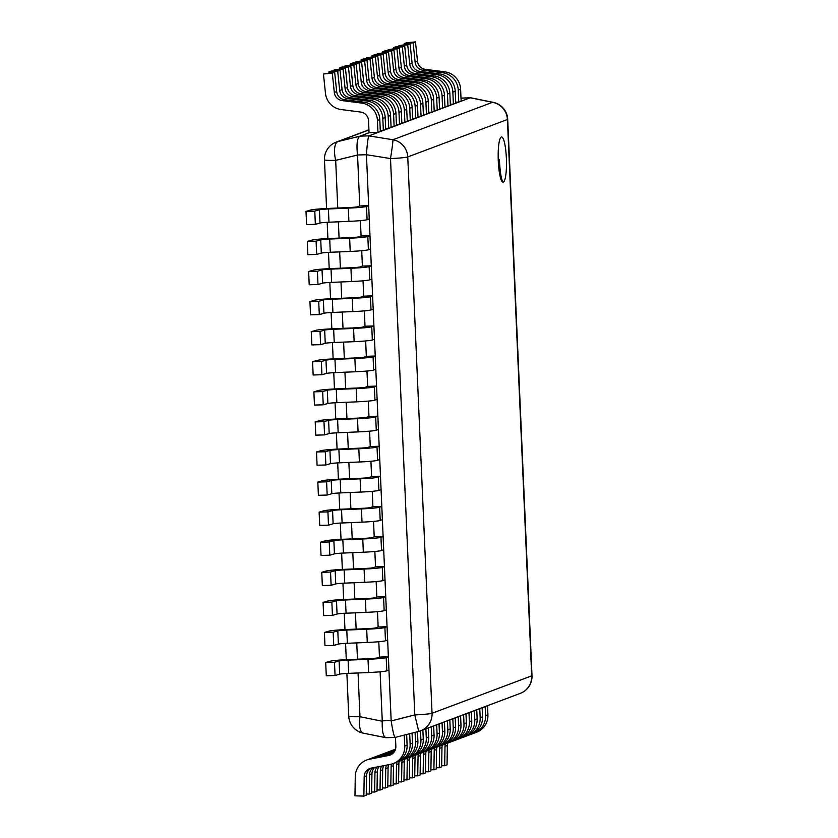 <?xml version="1.0" encoding="UTF-8"?>
<svg xmlns="http://www.w3.org/2000/svg" width="838" height="838" viewBox="0 0 838 838"><rect width="100%" height="100%" fill="white"/><g stroke="black" fill="none" stroke-linecap="round" stroke-linejoin="round"><path stroke-width="1.26" d="M425.914 102.205A18.101 17.766 -110.6 0 0 410.138 84.868L390.644 82.386A9.05 8.883 69.4 0 1 382.798 74.268L380.787 54.931L383.155 54.041L385.166 73.377A9.05 8.883 -110.6 0 0 393.012 81.496L412.506 83.978A18.101 17.766 69.4 0 1 428.281 101.314L428.805 113.35L426.437 114.24L425.914 102.205L428.281 101.314M372.02 56.607L371.925 55.769L374.303 54.879L383.155 54.041M371.925 55.769L380.787 54.931M423.379 114.335L426.437 114.24M428.763 112.313L431.821 112.219L431.298 100.183A18.101 17.766 -110.6 0 0 415.522 82.847L396.028 80.354A9.05 8.883 69.4 0 1 388.183 72.236L386.171 52.909L388.539 52.019L377.32 53.747L386.171 52.909M431.821 112.219L434.199 111.328L433.675 99.293A18.101 17.766 69.4 0 0 417.9 81.956L398.406 79.463A9.05 8.883 -110.6 0 1 390.56 71.345L388.539 52.019M377.404 54.585L377.32 53.747M436.692 98.161A18.101 17.766 -110.6 0 0 420.917 80.825L401.423 78.332A9.05 8.883 69.4 0 1 393.577 70.214L391.556 50.888L393.933 49.997L395.945 69.324A9.05 8.883 -110.6 0 0 403.79 77.442L423.284 79.935A18.101 17.766 69.4 0 1 439.06 97.271L439.583 109.296L437.216 110.187L436.692 98.161L439.06 97.271M382.788 52.564L382.704 51.726L385.071 50.835L393.933 49.997M382.704 51.726L391.556 50.888M434.147 110.291L437.216 110.187M439.541 108.27L442.6 108.165L442.076 96.14A18.101 17.766 -110.6 0 0 426.301 78.803L406.807 76.31A9.05 8.883 69.4 0 1 398.961 68.192L396.95 48.855L399.317 47.965L388.088 49.704L396.95 48.855M442.6 108.165L444.968 107.274L444.444 95.249A18.101 17.766 69.4 0 0 428.668 77.913L409.174 75.42A9.05 8.883 -110.6 0 1 401.329 67.302L399.317 47.965M388.183 50.542L388.088 49.704M447.461 94.107A18.101 17.766 -110.6 0 0 431.685 76.782L412.191 74.289A9.05 8.883 69.4 0 1 404.345 66.171L402.334 46.834L404.702 45.943L406.723 65.28A9.05 8.883 -110.6 0 0 414.569 73.398L434.063 75.891A18.101 17.766 69.4 0 1 449.838 93.217L450.362 105.253L447.984 106.143L447.461 94.107L449.838 93.217M393.567 48.52L393.483 47.672L395.85 46.781L404.702 45.943M393.483 47.672L402.334 46.834M444.926 106.248L447.984 106.143M450.31 104.216L453.379 104.122L452.855 92.086A18.101 17.766 -110.6 0 0 437.08 74.75L417.586 72.267A9.05 8.883 69.4 0 1 409.74 64.149L407.718 44.812L410.096 43.922L398.867 45.65L407.718 44.812M453.379 104.122L455.746 103.231L455.223 91.195A18.101 17.766 69.4 0 0 439.447 73.859L419.953 71.377A9.05 8.883 -110.6 0 1 412.107 63.259L410.096 43.922M398.951 46.488L398.867 45.65M458.239 90.064A18.101 17.766 -110.6 0 0 442.464 72.728L422.97 70.245A9.05 8.883 69.4 0 1 415.124 62.127L413.113 42.79L415.48 41.9L417.492 61.237A9.05 8.883 -110.6 0 0 425.337 69.355L444.831 71.838A18.101 17.766 69.4 0 1 460.607 89.174L461.13 101.209L458.763 102.1L458.239 90.064L460.607 89.174M404.345 44.466L404.251 43.628L406.629 42.738L415.48 41.9M404.251 43.628L413.113 42.79M455.704 102.194L458.763 102.1M366.457 155.103L391.178 720.952L414.8 714.919L390.508 158.581L366.457 154.716L357.522 155.009C356.349 144.45 357.145 138.165 359.921 136.165L369.055 132.739L377.948 132.446L377.425 120.421A18.101 17.766 -110.6 0 0 361.649 103.084L342.155 100.591A9.05 8.883 69.4 0 1 334.31 92.473L332.298 73.136L334.666 72.246L323.447 73.985L332.298 73.136M369.055 132.739L368.531 120.703A9.05 8.883 -110.6 0 0 360.644 112.041L341.15 109.548A18.101 17.766 69.4 0 1 325.458 93.311L323.447 73.985M334.666 72.246L336.677 91.583A9.05 8.883 -110.6 0 0 344.523 99.701L364.017 102.194A18.101 17.766 69.4 0 1 379.792 119.53L380.326 131.556L377.948 132.446M382.809 118.388A18.101 17.766 -110.6 0 0 367.034 101.052L347.54 98.57A9.05 8.883 69.4 0 1 339.694 90.452L337.683 71.115L340.05 70.224L342.072 89.561A9.05 8.883 -110.6 0 0 349.917 97.679L369.411 100.172A18.101 17.766 69.4 0 1 385.187 117.498L385.71 129.534L383.343 130.424L382.809 118.388L385.187 117.498M328.915 72.791L328.831 71.953L331.199 71.062L340.05 70.224M328.831 71.953L337.683 71.115M380.274 130.519L383.343 130.424M385.669 128.497L388.727 128.403L388.204 116.367A18.101 17.766 -110.6 0 0 372.428 99.031L352.934 96.548A9.05 8.883 69.4 0 1 345.088 88.43L343.067 69.093L345.445 68.203L334.215 69.931L343.067 69.093M388.727 128.403L391.095 127.512L390.571 115.476A18.101 17.766 69.4 0 0 374.796 98.14L355.302 95.658A9.05 8.883 -110.6 0 1 347.456 87.54L345.445 68.203M334.31 70.769L334.215 69.931M393.588 114.345A18.101 17.766 -110.6 0 0 377.812 97.009L358.318 94.526A9.05 8.883 69.4 0 1 350.473 86.408L348.461 67.071L350.829 66.181L352.84 85.518A9.05 8.883 -110.6 0 0 360.686 93.636L380.18 96.119A18.101 17.766 69.4 0 1 395.955 113.455L396.479 125.491L394.111 126.381L393.588 114.345L395.955 113.455M339.694 68.747L339.61 67.909L341.977 67.019L350.829 66.181M339.61 67.909L348.461 67.071M391.053 126.475L394.111 126.381M396.437 124.453L399.506 124.349L398.972 112.323A18.101 17.766 -110.6 0 0 383.196 94.987L363.702 92.494A9.05 8.883 69.4 0 1 355.857 84.376L353.846 65.05L356.213 64.159L344.994 65.888L353.846 65.05M399.506 124.349L401.873 123.458L401.35 111.433A18.101 17.766 69.4 0 0 385.574 94.097L366.08 91.604A9.05 8.883 -110.6 0 1 358.235 83.486L356.213 64.159M345.078 66.726L344.994 65.888M404.366 110.302A18.101 17.766 -110.6 0 0 388.591 92.966L369.097 90.473A9.05 8.883 69.4 0 1 361.251 82.354L359.23 63.028L361.607 62.138L363.619 81.464A9.05 8.883 -110.6 0 0 371.464 89.582L390.958 92.075A18.101 17.766 69.4 0 1 406.734 109.411L407.258 121.437L404.89 122.327L404.366 110.302L406.734 109.411M350.473 64.704L350.378 63.866L352.746 62.976L361.607 62.138M350.378 63.866L359.23 63.028M401.821 122.432L404.89 122.327M407.216 120.41L410.274 120.305L409.751 108.28A18.101 17.766 -110.6 0 0 393.975 90.944L374.481 88.451A9.05 8.883 69.4 0 1 366.635 80.333L364.624 60.996L366.992 60.106L355.773 61.844L364.624 60.996M410.274 120.305L412.642 119.415L412.118 107.39A18.101 17.766 69.4 0 0 396.343 90.054L376.849 87.561A9.05 8.883 -110.6 0 1 369.003 79.442L366.992 60.106M355.857 62.682L355.773 61.844M415.135 106.248A18.101 17.766 -110.6 0 0 399.359 88.922L379.865 86.429A9.05 8.883 69.4 0 1 372.02 78.311L370.008 58.974L372.376 58.084L374.397 77.421A9.05 8.883 -110.6 0 0 382.243 85.539L401.737 88.032A18.101 17.766 69.4 0 1 417.513 105.358L418.036 117.393L415.658 118.284L415.135 106.248L417.513 105.358M361.241 60.65L361.157 59.812L363.524 58.922L372.376 58.084M361.157 59.812L370.008 58.974M412.6 118.378L415.658 118.284M417.984 116.356L421.053 116.262L420.529 104.226A18.101 17.766 -110.6 0 0 404.754 86.89L385.26 84.408A9.05 8.883 69.4 0 1 377.414 76.289L375.393 56.953L377.77 56.062L366.541 57.791L375.393 56.953M421.053 116.262L423.42 115.372L422.897 103.336A18.101 17.766 69.4 0 0 407.121 86L387.627 83.517A9.05 8.883 -110.6 0 1 379.782 75.399L377.77 56.062M366.625 58.629L366.541 57.791M444.423 721.864L444.821 730.977A18.101 17.766 69.4 0 1 433.393 748.491L431.025 749.382A18.101 17.766 -110.6 0 0 442.454 731.867L442.055 722.754M404.607 759.301A9.05 8.883 -110.6 0 0 404.262 761.637L403.947 781.047L401.57 781.938L398.574 781.844M401.57 781.938L401.894 762.528A9.05 8.883 69.4 0 1 402.261 760.139M429.496 749.884A18.101 17.766 -110.6 0 0 431.025 749.382M378.43 429.412L376.272 430.219A18.101 1.089 177.5 0 1 358.088 431.905L338.175 432.754A9.05 0.545 -2.5 0 0 329.187 433.55L324.557 434.891L323.971 421.661L315.193 421.912L319.833 420.571A18.101 1.089 177.5 0 1 337.798 418.958L357.711 418.12A9.05 0.545 -2.5 0 0 366.803 417.282L368.961 416.465L377.854 416.182L378.43 429.412M323.971 421.661L328.611 420.32A9.05 0.545 177.5 0 1 337.588 419.513L357.512 418.675A18.101 1.089 -2.5 0 0 375.696 416.989L377.854 416.182M324.557 434.891L315.779 435.152L315.193 421.912M449.817 719.832L450.216 728.945A18.101 17.766 69.4 0 1 438.787 746.469L436.42 747.36A18.101 17.766 -110.6 0 0 447.838 729.835L447.44 720.722M434.88 747.852A18.101 17.766 -110.6 0 0 436.42 747.36M410.002 757.28A9.05 8.883 -110.6 0 0 409.656 759.616L409.332 779.026L406.964 779.916L407.278 760.506A9.05 8.883 69.4 0 1 407.645 758.118M406.964 779.916L403.968 779.822M379.164 446.256L379.74 459.486L377.592 460.303A18.101 1.089 177.5 0 1 359.397 461.989L339.484 462.827A9.05 0.545 -2.5 0 0 330.507 463.634L325.867 464.975L325.291 451.734L329.931 450.394A9.05 0.545 177.5 0 1 338.908 449.587L358.821 448.749A18.101 1.089 -2.5 0 0 377.016 447.063L379.164 446.256L370.27 446.549L368.123 447.356A9.05 0.545 -2.5 0 1 359.02 448.194L339.107 449.042A18.101 1.089 177.5 0 0 321.153 450.645L316.513 451.986L317.089 465.226L325.867 464.975M325.291 451.734L316.513 451.986M455.202 717.81L455.6 726.923A18.101 17.766 69.4 0 1 444.171 744.448L441.804 745.338A18.101 17.766 -110.6 0 0 453.232 727.813L452.834 718.7M415.386 755.258A9.05 8.883 -110.6 0 0 415.04 757.594L414.716 777.004L412.348 777.894L409.353 777.8M412.348 777.894L412.673 758.484A9.05 8.883 69.4 0 1 413.029 756.096M440.264 745.83A18.101 17.766 -110.6 0 0 441.804 745.338M381.06 489.57L378.902 490.377A18.101 1.089 177.5 0 1 360.717 492.063L340.794 492.901A9.05 0.545 -2.5 0 0 331.817 493.708L327.176 495.049L326.6 481.819L317.822 482.07L322.462 480.729A18.101 1.089 177.5 0 1 340.417 479.116L360.34 478.278A9.05 0.545 -2.5 0 0 369.432 477.43L371.59 476.623L380.483 476.33L381.06 489.57M326.6 481.819L331.24 480.478A9.05 0.545 177.5 0 1 340.218 479.671L360.131 478.833A18.101 1.089 -2.5 0 0 378.326 477.147L380.483 476.33M327.176 495.049L318.398 495.3L317.822 482.07M460.586 715.788L460.984 724.901A18.101 17.766 69.4 0 1 449.556 742.426L447.188 743.316A18.101 17.766 -110.6 0 0 458.616 725.792L458.218 716.679M445.659 743.809A18.101 17.766 -110.6 0 0 447.188 743.316M420.77 753.236A9.05 8.883 -110.6 0 0 420.425 755.562L420.11 774.972L417.733 775.862L418.057 756.452A9.05 8.883 69.4 0 1 418.413 754.064M417.733 775.862L414.737 775.779M381.793 506.414L382.369 519.644L380.211 520.45A18.101 1.089 177.5 0 1 362.026 522.137L342.114 522.985A9.05 0.545 -2.5 0 0 333.126 523.781L328.496 525.133L327.92 511.892L332.55 510.552A9.05 0.545 177.5 0 1 341.537 509.745L361.45 508.907A18.101 1.089 -2.5 0 0 379.635 507.22L381.793 506.414L372.9 506.697L370.742 507.514A9.05 0.545 -2.5 0 1 361.649 508.352L341.736 509.19A18.101 1.089 177.5 0 0 323.772 510.803L319.131 512.144L319.718 525.384L328.496 525.133M327.92 511.892L319.131 512.144M465.98 713.767L466.378 722.88A18.101 17.766 69.4 0 1 454.95 740.394L452.572 741.284A18.101 17.766 -110.6 0 0 464.001 723.77L463.603 714.657M426.165 751.215A9.05 8.883 -110.6 0 0 425.819 753.54L425.495 772.95L423.127 773.841L420.131 773.757M423.127 773.841L423.441 754.43A9.05 8.883 69.4 0 1 423.808 752.042M451.043 741.787A18.101 17.766 -110.6 0 0 452.572 741.284M383.689 549.718L381.531 550.535A18.101 1.089 177.5 0 1 363.336 552.221L343.423 553.059A9.05 0.545 -2.5 0 0 334.446 553.866L329.805 555.206L329.229 541.966L320.451 542.228L325.092 540.877A18.101 1.089 177.5 0 1 343.046 539.274L362.959 538.425A9.05 0.545 -2.5 0 0 372.062 537.587L374.209 536.781L383.102 536.488L383.689 549.718M329.229 541.966L333.87 540.625A9.05 0.545 177.5 0 1 342.847 539.829L362.76 538.981A18.101 1.089 -2.5 0 0 380.955 537.294L383.102 536.488M329.805 555.206L321.027 555.458L320.451 542.228M471.365 711.745L471.763 720.858A18.101 17.766 69.4 0 1 460.334 738.372L457.967 739.263A18.101 17.766 -110.6 0 0 469.395 721.748L468.997 712.635M456.427 739.765A18.101 17.766 -110.6 0 0 457.967 739.263M431.549 749.182A9.05 8.883 -110.6 0 0 431.203 751.518L430.879 770.929L428.511 771.819L428.836 752.409A9.05 8.883 69.4 0 1 429.192 750.02M428.511 771.819L425.515 771.735M384.422 566.561L384.998 579.802L382.84 580.608A18.101 1.089 177.5 0 1 364.656 582.295L344.732 583.133A9.05 0.545 -2.5 0 0 335.755 583.939L331.115 585.28L330.539 572.05L335.179 570.709A9.05 0.545 177.5 0 1 344.156 569.903L364.08 569.065A18.101 1.089 -2.5 0 0 382.264 567.378L384.422 566.561L375.529 566.855L373.371 567.661A9.05 0.545 -2.5 0 1 364.279 568.51L344.355 569.348A18.101 1.089 177.5 0 0 326.401 570.961L321.761 572.302L322.337 585.532L331.115 585.28M330.539 572.05L321.761 572.302M476.749 709.723L477.147 718.836A18.101 17.766 69.4 0 1 465.719 736.351L463.351 737.241A18.101 17.766 -110.6 0 0 474.779 719.727L474.381 710.614M436.933 747.161A9.05 8.883 -110.6 0 0 436.588 749.497L436.273 768.907L433.895 769.797L430.9 769.713M433.895 769.797L434.22 750.387A9.05 8.883 69.4 0 1 434.576 747.999M461.822 737.744A18.101 17.766 -110.6 0 0 463.351 737.241M386.308 609.875L384.16 610.682A18.101 1.089 177.5 0 1 365.965 612.369L346.052 613.217A9.05 0.545 -2.5 0 0 337.075 614.024L332.435 615.364L331.858 602.124L323.08 602.375L327.71 601.035A18.101 1.089 177.5 0 1 345.675 599.421L365.588 598.583A9.05 0.545 -2.5 0 0 374.68 597.745L376.838 596.928L385.731 596.646L386.308 609.875M331.858 602.124L336.488 600.783A9.05 0.545 177.5 0 1 345.476 599.977L365.389 599.139A18.101 1.089 -2.5 0 0 383.574 597.452L385.731 596.646M332.435 615.364L323.657 615.616L323.08 602.375M482.143 707.691L482.541 716.804A18.101 17.766 69.4 0 1 471.113 734.329L468.735 735.219A18.101 17.766 -110.6 0 0 480.164 717.695L479.765 708.581M467.206 735.712A18.101 17.766 -110.6 0 0 468.735 735.219M442.328 745.139A9.05 8.883 -110.6 0 0 441.982 747.475L441.657 766.885L439.29 767.776L439.604 748.365A9.05 8.883 69.4 0 1 439.971 745.977M439.29 767.776L436.294 767.681M387.051 626.719L387.627 639.96L385.47 640.766A18.101 1.089 177.5 0 1 367.274 642.453L347.361 643.291A9.05 0.545 -2.5 0 0 338.384 644.097L333.744 645.438L333.168 632.208L337.808 630.867A9.05 0.545 177.5 0 1 346.785 630.061L366.698 629.212A18.101 1.089 -2.5 0 0 384.893 627.526L387.051 626.719L378.148 627.013L376 627.819A9.05 0.545 -2.5 0 1 366.897 628.668L346.984 629.506A18.101 1.089 177.5 0 0 329.03 631.119L324.39 632.46L324.966 645.689L333.744 645.438M333.168 632.208L324.39 632.46M487.527 705.669L487.926 714.783A18.101 17.766 69.4 0 1 476.497 732.307L474.13 733.198A18.101 17.766 -110.6 0 0 485.558 715.673L485.16 706.56M447.712 743.117A9.05 8.883 -110.6 0 0 447.366 745.453L447.042 764.864L444.674 765.754L441.678 765.66M444.674 765.754L444.999 746.344A9.05 8.883 69.4 0 1 445.355 743.955M472.59 733.69A18.101 17.766 -110.6 0 0 474.13 733.198M388.361 656.793L388.937 670.033L386.779 670.84A18.101 1.089 177.5 0 1 368.594 672.526L348.681 673.364A9.05 0.545 -2.5 0 0 339.694 674.171L335.064 675.512L334.477 662.282L325.699 662.533L330.34 661.192A18.101 1.089 177.5 0 1 348.304 659.579L368.217 658.741A9.05 0.545 -2.5 0 0 377.31 657.893L379.467 657.086L388.361 656.793L386.203 657.61A18.101 1.089 -2.5 0 1 368.018 659.297L348.095 660.135A9.05 0.545 177.5 0 0 339.118 660.941L334.477 662.282M325.699 662.533L326.275 675.763L335.064 675.512M406.65 734.476L407.111 745.139A18.101 17.766 69.4 0 1 395.683 762.653L393.315 763.544A18.101 17.766 -110.6 0 0 404.744 746.03L404.262 735.083M371.119 768.121A9.05 8.883 -110.6 0 0 366.552 775.799L366.227 795.21L363.86 796.1L364.184 776.69A9.05 8.883 69.4 0 1 371.297 768.09L390.518 764.34A18.101 17.766 -110.6 0 0 393.315 763.544M363.86 796.1L354.956 795.838L355.281 776.428A18.101 17.766 69.4 0 1 369.516 759.218L388.738 755.467A9.05 8.883 -110.6 0 0 395.85 746.312L395.452 737.335M391.283 754.546A9.05 8.883 69.4 0 1 391.105 754.577L371.883 758.327A18.101 17.766 -110.6 0 0 369.097 759.123L366.719 760.014M368.657 205.635L369.244 218.875L367.086 219.682A18.101 1.089 177.5 0 1 348.891 221.368L328.978 222.206A9.05 0.545 -2.5 0 0 320.001 223.013L315.36 224.354L314.784 211.124L319.425 209.783A9.05 0.545 177.5 0 1 328.402 208.976L348.315 208.128A18.101 1.089 -2.5 0 0 366.51 206.441L368.657 205.635L359.764 205.928L357.617 206.735A9.05 0.545 -2.5 0 1 348.514 207.583L328.601 208.421A18.101 1.089 177.5 0 0 310.647 210.034L306.006 211.375L306.582 224.605L315.36 224.354M314.784 211.124L306.006 211.375M412.066 733.093L412.495 743.117A18.101 17.766 69.4 0 1 401.077 760.632L398.699 761.522A18.101 17.766 -110.6 0 0 410.128 744.008L409.677 733.7M393.085 753.226L377.278 756.305A18.101 17.766 -110.6 0 0 374.481 757.102L372.114 757.992A18.101 17.766 69.4 0 1 374.9 757.196L392.446 753.771M370.626 758.62A18.101 17.766 69.4 0 1 372.114 757.992M374.712 767.419A9.05 8.883 -110.6 0 0 371.946 773.778L371.622 793.188L369.244 794.078L366.248 793.984M369.244 794.078L369.568 774.668A9.05 8.883 69.4 0 1 372.973 767.755M397.17 762.014A18.101 17.766 -110.6 0 0 398.699 761.522M370.553 248.949L368.395 249.755A18.101 1.089 177.5 0 1 350.211 251.442L330.287 252.28A9.05 0.545 -2.5 0 0 321.31 253.086L316.67 254.427L316.094 241.197L307.316 241.449L311.956 240.108A18.101 1.089 177.5 0 1 329.91 238.495L349.834 237.657A9.05 0.545 -2.5 0 0 358.926 236.808L361.084 236.002L369.977 235.719L370.553 248.949M316.094 241.197L320.734 239.857A9.05 0.545 177.5 0 1 329.711 239.05L349.635 238.212A18.101 1.089 -2.5 0 0 367.819 236.526L369.977 235.719M316.67 254.427L307.892 254.679L307.316 241.449M417.481 731.71L417.89 741.085A18.101 17.766 69.4 0 1 406.461 758.61L404.094 759.5A18.101 17.766 -110.6 0 0 415.512 741.976L415.093 732.318M402.554 759.993A18.101 17.766 -110.6 0 0 404.094 759.5M379.059 766.571A9.05 8.883 -110.6 0 0 377.33 771.756L377.006 791.166L374.638 792.057L374.963 772.646A9.05 8.883 69.4 0 1 377.09 766.959M374.638 792.057L371.643 791.962M394.122 752.053L382.662 754.284A18.101 17.766 -110.6 0 0 379.865 755.069L377.498 755.96A18.101 17.766 69.4 0 1 380.295 755.174L393.724 752.555M376.011 756.599A18.101 17.766 69.4 0 1 377.498 755.96M371.286 265.793L371.863 279.023L369.715 279.84A18.101 1.089 177.5 0 1 351.52 281.526L331.607 282.364A9.05 0.545 -2.5 0 0 322.63 283.171L317.99 284.511L317.413 271.271L322.043 269.93A9.05 0.545 177.5 0 1 331.031 269.124L350.944 268.286A18.101 1.089 -2.5 0 0 369.129 266.599L371.286 265.793L362.393 266.086L360.235 266.893A9.05 0.545 -2.5 0 1 351.143 267.731L331.23 268.569A18.101 1.089 177.5 0 0 313.265 270.182L308.635 271.522L309.212 284.763L317.99 284.511M317.413 271.271L308.635 271.522M422.876 729.95L423.274 739.064A18.101 17.766 69.4 0 1 411.846 756.588L409.478 757.479A18.101 17.766 -110.6 0 0 420.906 739.954L420.508 730.841M394.813 750.942L388.046 752.262A18.101 17.766 -110.6 0 0 385.26 753.048L382.882 753.938A18.101 17.766 69.4 0 1 385.679 753.153L394.541 751.424M381.405 754.577A18.101 17.766 69.4 0 1 382.882 753.938M383.762 765.66A9.05 8.883 -110.6 0 0 382.715 769.734L382.39 789.145L380.023 790.035L377.027 789.941M380.023 790.035L380.347 770.625A9.05 8.883 69.4 0 1 381.657 766.068M407.938 757.971A18.101 17.766 -110.6 0 0 409.478 757.479M373.182 309.107L371.025 309.913A18.101 1.089 177.5 0 1 352.829 311.6L332.916 312.438A9.05 0.545 -2.5 0 0 323.939 313.244L319.299 314.585L318.723 301.355L309.945 301.607L314.585 300.266A18.101 1.089 177.5 0 1 332.539 298.653L352.452 297.815A9.05 0.545 -2.5 0 0 361.555 296.966L363.702 296.16L372.596 295.866L373.182 309.107M318.723 301.355L323.363 300.014A9.05 0.545 177.5 0 1 332.34 299.208L352.253 298.37A18.101 1.089 -2.5 0 0 370.448 296.673L372.596 295.866M319.299 314.585L310.521 314.837L309.945 301.607M428.26 727.929L428.658 737.042A18.101 17.766 69.4 0 1 417.24 754.567L414.862 755.457A18.101 17.766 -110.6 0 0 426.291 737.932L425.893 728.819M413.333 755.949A18.101 17.766 -110.6 0 0 414.862 755.457M388.664 764.696A9.05 8.883 -110.6 0 0 388.099 767.702L387.785 787.112L385.407 788.003L385.731 768.593A9.05 8.883 69.4 0 1 386.486 765.125M385.407 788.003L382.411 787.919M395.285 749.874L393.441 750.24A18.101 17.766 -110.6 0 0 390.644 751.026L388.277 751.916A18.101 17.766 69.4 0 1 391.063 751.131L395.107 750.335M386.789 752.555A18.101 17.766 69.4 0 1 388.277 751.916M373.916 325.951L374.492 339.181L372.334 339.987A18.101 1.089 177.5 0 1 354.149 341.674L334.236 342.512A9.05 0.545 -2.5 0 0 325.249 343.318L320.619 344.659L320.032 331.429L324.673 330.088A9.05 0.545 177.5 0 1 333.65 329.282L353.573 328.444A18.101 1.089 -2.5 0 0 371.758 326.757L373.916 325.951L365.022 326.233L362.864 327.04A9.05 0.545 -2.5 0 1 353.772 327.888L333.859 328.726A18.101 1.089 177.5 0 0 315.895 330.34L311.254 331.68L311.83 344.91L320.619 344.659M320.032 331.429L311.254 331.68M433.655 725.907L434.053 735.02A18.101 17.766 69.4 0 1 422.624 752.534L420.257 753.425A18.101 17.766 -110.6 0 0 431.675 735.911L431.277 726.797M392.174 750.534A18.101 17.766 69.4 0 1 395.473 749.329M393.839 763.355A9.05 8.883 -110.6 0 0 393.493 765.681L393.169 785.091L390.801 785.981L387.805 785.897M390.801 785.981L391.126 766.571A9.05 8.883 69.4 0 1 391.503 764.12M418.717 753.928A18.101 17.766 -110.6 0 0 420.257 753.425M375.801 369.254L373.654 370.071A18.101 1.089 177.5 0 1 355.459 371.758L335.546 372.596A9.05 0.545 -2.5 0 0 326.569 373.402L321.928 374.743L321.352 361.503L312.574 361.754L317.204 360.413A18.101 1.089 177.5 0 1 335.169 358.811L355.082 357.962A9.05 0.545 -2.5 0 0 364.174 357.124L366.332 356.318L375.225 356.024L375.801 369.254M321.352 361.503L325.982 360.162A9.05 0.545 177.5 0 1 334.97 359.355L354.883 358.517A18.101 1.089 -2.5 0 0 373.067 356.831L375.225 356.024M321.928 374.743L313.15 374.995L312.574 361.754M439.039 723.885L439.437 732.999A18.101 17.766 69.4 0 1 428.009 750.513L425.641 751.403A18.101 17.766 -110.6 0 0 437.069 733.889L436.671 724.776M424.101 751.906A18.101 17.766 -110.6 0 0 425.641 751.403M399.223 761.323A9.05 8.883 -110.6 0 0 398.878 763.659L398.553 783.069L396.185 783.959L396.51 764.549A9.05 8.883 69.4 0 1 396.866 762.161M396.185 783.959L393.19 783.876M376.545 386.098L377.121 399.338L374.963 400.145A18.101 1.089 177.5 0 1 356.779 401.831L336.855 402.669A9.05 0.545 -2.5 0 0 327.878 403.476L323.238 404.817L322.661 391.587L327.302 390.246A9.05 0.545 177.5 0 1 336.279 389.44L356.192 388.602A18.101 1.089 -2.5 0 0 374.387 386.915L376.545 386.098L367.652 386.391L365.494 387.198A9.05 0.545 -2.5 0 1 356.401 388.046L336.478 388.884A18.101 1.089 177.5 0 0 318.524 390.498L313.883 391.838L314.459 405.068L323.238 404.817M322.661 391.587L313.883 391.838M501.344 137.034A22.616 4.096 88.1 0 0 498.254 160.414A22.616 4.096 88.1 0 0 503.062 182.202A22.616 4.096 88.1 0 0 503.313 182.15A22.616 4.096 88.1 0 0 506.393 158.759A22.616 4.096 88.1 0 0 501.595 136.982A22.616 4.096 88.1 0 0 501.344 137.034M461.005 98.203L470.788 97.795L493.236 102.362A18.101 6.536 -78.5 0 0 492.555 102.32L470.275 97.784L461.288 98.098M360.005 136.133L368.898 135.85L470.181 97.805M368.898 135.85L392.896 139.747L492.555 102.32A18.101 17.766 -110.6 0 1 507.409 119.509L407.76 156.936L432.052 713.274L531.701 675.847L507.409 119.509A18.101 1.089 -2.5 0 0 507.702 119.3L531.994 675.638A18.101 1.089 177.5 0 1 531.701 675.847A18.101 17.766 -110.6 0 1 520.283 693.372A18.101 18.101 0 0 0 531.994 675.638M357.564 155.397L359.764 205.928M360.413 220.635L361.084 236.002M361.723 250.709L362.393 266.086M363.032 280.793L363.702 296.16M364.352 310.867L365.022 326.233M365.661 340.94L366.332 356.318M366.971 371.025L367.652 386.391M368.291 401.098L368.961 416.465M369.6 431.182L370.27 446.549M370.92 461.256L371.59 476.623M372.229 491.33L372.9 506.697M373.539 521.414L374.209 536.781M374.858 551.488L375.529 566.855M376.168 581.562L376.838 596.928M377.477 611.646L378.148 627.013M378.797 641.719L379.467 657.086M380.106 671.793L382.254 720.848L391.147 720.565M391.178 720.952C392.813 731.344 394.122 736.832 395.117 737.419L386.182 737.702C383.291 737.178 381.981 731.689 382.243 721.246L382.254 720.848M366.457 154.716C367.17 144.094 367.966 137.809 368.846 135.871M395.086 737.43L418.738 731.385A18.101 17.766 -110.6 0 0 432.052 713.274A18.101 1.089 177.5 0 1 414.8 714.919L418.738 731.385A18.101 18.101 0 0 0 420.624 730.799L520.283 693.372M385.983 737.723L363.221 733.135A18.101 6.536 -78.5 0 1 359.973 716.71L382.243 721.246M410.138 84.868L412.506 83.978M390.644 82.386L393.012 81.496M382.798 74.268L385.166 73.377M431.298 100.183L433.675 99.293M388.183 72.236L390.56 71.345M396.028 80.354L398.406 79.463M415.522 82.847L417.9 81.956M420.917 80.825L423.284 79.935M401.423 78.332L403.79 77.442M393.577 70.214L395.945 69.324M442.076 96.14L444.444 95.249M398.961 68.192L401.329 67.302M406.807 76.31L409.174 75.42M426.301 78.803L428.668 77.913M431.685 76.782L434.063 75.891M412.191 74.289L414.569 73.398M404.345 66.171L406.723 65.28M452.855 92.086L455.223 91.195M409.74 64.149L412.107 63.259M417.586 72.267L419.953 71.377M437.08 74.75L439.447 73.859M442.464 72.728L444.831 71.838M422.97 70.245L425.337 69.355M415.124 62.127L417.492 61.237M377.425 120.421L379.792 119.53M334.31 92.473L336.677 91.583M342.155 100.591L344.523 99.701M361.649 103.084L364.017 102.194M367.034 101.052L369.411 100.172M347.54 98.57L349.917 97.679M339.694 90.452L342.072 89.561M388.204 116.367L390.571 115.476M345.088 88.43L347.456 87.54M352.934 96.548L355.302 95.658M372.428 99.031L374.796 98.14M377.812 97.009L380.18 96.119M358.318 94.526L360.686 93.636M350.473 86.408L352.84 85.518M398.972 112.323L401.35 111.433M355.857 84.376L358.235 83.486M363.702 92.494L366.08 91.604M383.196 94.987L385.574 94.097M388.591 92.966L390.958 92.075M369.097 90.473L371.464 89.582M361.251 82.354L363.619 81.464M409.751 108.28L412.118 107.39M366.635 80.333L369.003 79.442M374.481 88.451L376.849 87.561M393.975 90.944L396.343 90.054M399.359 88.922L401.737 88.032M379.865 86.429L382.243 85.539M372.02 78.311L374.397 77.421M420.529 104.226L422.897 103.336M377.414 76.289L379.782 75.399M385.26 84.408L387.627 83.517M404.754 86.89L407.121 86M444.821 730.977L442.454 731.867M404.262 761.637L401.894 762.528M376.272 430.219L375.696 416.989M329.187 433.55L328.611 420.32M338.175 432.754L337.588 419.513M358.088 431.905L357.512 418.675M450.216 728.945L447.838 729.835M409.656 759.616L407.278 760.506M377.592 460.303L377.016 447.063M359.397 461.989L358.821 448.749M339.484 462.827L338.908 449.587M330.507 463.634L329.931 450.394M455.6 726.923L453.232 727.813M415.04 757.594L412.673 758.484M378.902 490.377L378.326 477.147M331.817 493.708L331.24 480.478M340.794 492.901L340.218 479.671M360.717 492.063L360.131 478.833M460.984 724.901L458.616 725.792M420.425 755.562L418.057 756.452M380.211 520.45L379.635 507.22M362.026 522.137L361.45 508.907M342.114 522.985L341.537 509.745M333.126 523.781L332.55 510.552M466.378 722.88L464.001 723.77M425.819 753.54L423.441 754.43M381.531 550.535L380.955 537.294M334.446 553.866L333.87 540.625M343.423 553.059L342.847 539.829M363.336 552.221L362.76 538.981M471.763 720.858L469.395 721.748M431.203 751.518L428.836 752.409M382.84 580.608L382.264 567.378M364.656 582.295L364.08 569.065M344.732 583.133L344.156 569.903M335.755 583.939L335.179 570.709M477.147 718.836L474.779 719.727M436.588 749.497L434.22 750.387M384.16 610.682L383.574 597.452M337.075 614.024L336.488 600.783M346.052 613.217L345.476 599.977M365.965 612.369L365.389 599.139M482.541 716.804L480.164 717.695M441.982 747.475L439.604 748.365M385.47 640.766L384.893 627.526M367.274 642.453L366.698 629.212M347.361 643.291L346.785 630.061M338.384 644.097L337.808 630.867M487.926 714.783L485.558 715.673M447.366 745.453L444.999 746.344M386.779 670.84L386.203 657.61M339.694 674.171L339.118 660.941M348.681 673.364L348.095 660.135M368.594 672.526L368.018 659.297M407.111 745.139L404.744 746.03M366.552 775.799L364.184 776.69M371.883 758.327L369.516 759.218M391.105 754.577L388.738 755.467M367.086 219.682L366.51 206.441M348.891 221.368L348.315 208.128M328.978 222.206L328.402 208.976M320.001 223.013L319.425 209.783M412.495 743.117L410.128 744.008M377.278 756.305L374.9 757.196M371.946 773.778L369.568 774.668M368.395 249.755L367.819 236.526M321.31 253.086L320.734 239.857M330.287 252.28L329.711 239.05M350.211 251.442L349.635 238.212M417.89 741.085L415.512 741.976M377.33 771.756L374.963 772.646M382.662 754.284L380.295 755.174M369.715 279.84L369.129 266.599M351.52 281.526L350.944 268.286M331.607 282.364L331.031 269.124M322.63 283.171L322.043 269.93M423.274 739.064L420.906 739.954M388.046 752.262L385.679 753.153M382.715 769.734L380.347 770.625M371.025 309.913L370.448 296.673M323.939 313.244L323.363 300.014M332.916 312.438L332.34 299.208M352.829 311.6L352.253 298.37M428.658 737.042L426.291 737.932M388.099 767.702L385.731 768.593M393.441 750.24L391.063 751.131M372.334 339.987L371.758 326.757M354.149 341.674L353.573 328.444M334.236 342.512L333.65 329.282M325.249 343.318L324.673 330.088M434.053 735.02L431.675 735.911M393.493 765.681L391.126 766.571M373.654 370.071L373.067 356.831M326.569 373.402L325.982 360.162M335.546 372.596L334.97 359.355M355.459 371.758L354.883 358.517M439.437 732.999L437.069 733.889M398.878 763.659L396.51 764.549M374.963 400.145L374.387 386.915M356.779 401.831L356.192 388.602M336.855 402.669L336.279 389.44M327.878 403.476L327.302 390.246M499.364 159.681C500.15 173.288 501.459 180.767 503.313 182.15M368.93 129.942L338.07 141.528L359.921 136.165M357.522 155.009L335.682 160.372L337.756 208.034M338.363 221.808L339.076 238.107M339.673 251.892L340.385 268.191M340.993 281.966L341.695 298.265M342.302 312.04L343.014 328.339M343.611 342.124L344.324 358.423M344.931 372.198L345.644 388.497M346.241 402.271L346.953 418.571M347.55 432.356L348.262 448.655M348.87 462.429L349.582 478.728M350.179 492.503L350.892 508.802M351.489 522.587L352.201 538.886M352.808 552.661L353.521 568.96M354.118 582.735L354.83 599.034M355.438 612.819L356.14 629.118M356.747 642.893L357.459 659.192M358.056 672.977L359.973 716.71A18.101 1.089 -2.5 0 1 348.755 716.186A18.101 18.101 0 0 0 363.221 733.135M407.76 156.936A18.101 17.766 -110.6 0 0 392.896 139.747A18.101 0.702 -80.9 0 1 390.508 158.581A18.101 1.089 -2.5 0 0 407.76 156.936M336.174 142.125A18.101 18.101 0 0 0 324.463 159.849A18.101 1.089 177.5 0 0 335.682 160.372A18.101 6.976 -103.8 0 1 338.07 141.528A18.101 17.766 -110.6 0 0 336.174 142.125L368.93 129.817M395.505 749.203L393.661 749.895M507.702 119.3A18.101 18.101 0 0 0 493.236 102.362M324.463 159.849L326.579 208.515M327.187 222.29L327.899 238.589M328.496 252.374L329.208 268.663M329.816 282.448L330.528 298.747M331.125 312.522L331.838 328.821M332.435 342.606L333.147 358.894M333.754 372.68L334.467 388.979M335.064 402.753L335.776 419.052M336.373 432.837L337.086 449.126M337.693 462.911L338.405 479.21M339.002 492.985L339.715 509.284M340.322 523.069L341.024 539.358M341.632 553.143L342.344 569.442M342.941 583.227L343.653 599.516M344.261 613.301L344.973 629.589M345.57 643.375L346.283 659.674M346.88 673.459L348.755 716.186"/></g></svg>
